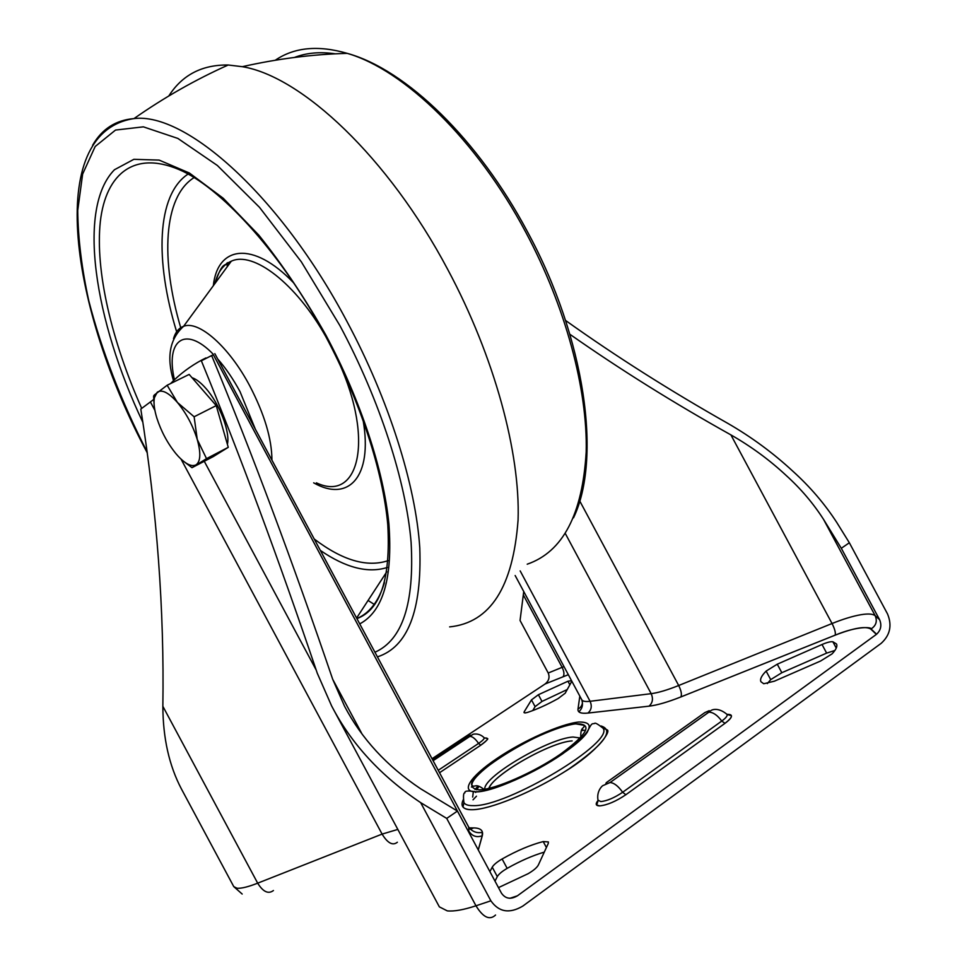 <?xml version="1.0" encoding="UTF-8"?>
<svg xmlns="http://www.w3.org/2000/svg" width="967" height="967" viewBox="0 0 967 967"><rect width="100%" height="100%" fill="white"/><g stroke="black" fill="none" stroke-linecap="round" stroke-linejoin="round"><path stroke-width="1.45" d="M571.823 681.215L565.212 693.194L558.164 698.549C547.044 704.713 536.903 709.319 527.716 712.353L525.432 712.909L524.017 712.619L524.187 711.809L531.487 699.89L538.389 694.717L567.943 681.239L571.545 680.683M763.712 683.742L774.337 681.203L820.584 661.017L832.079 653.873C836.153 649.498 837.627 646.21 836.503 643.986L832.865 641.762C830.653 641.447 827.039 642.366 822.023 644.506L777.263 664.196L766.13 671.086C761.5 675.752 759.772 679.305 760.944 681.735L763.712 683.742M569.889 334.28C620.052 369.43 673.721 402.973 730.907 434.896C751.093 446.416 769.527 459.954 786.219 475.498C800.894 488.818 813.32 503.444 823.533 519.364L841.302 548.277L879.571 619.654L875.208 615.749L823.533 519.364M523.739 591.526L520.053 620.463L548.229 673.02C549.921 677.251 548.893 680.901 545.122 683.971L568.33 674.688L545.122 683.971L432.044 758.732M565.574 320.464C616.015 356.436 670.083 390.716 727.764 423.341C751.407 436.975 773.104 452.943 792.867 471.231C810.032 486.739 824.658 503.819 836.769 522.47L849.352 542.765L841.302 548.277M544.276 852.12C532.624 855.553 520.246 860.968 507.155 868.366C502.042 871.352 498.754 874.108 497.304 876.598L494.995 881.13M767.327 683.584L770.699 679.62L781.832 672.718L826.64 653.112L834.896 650.465M849.352 542.765L887.513 613.912C892.251 625.347 890.136 635.15 881.191 643.333L522.784 906.103C509.512 913.912 498.875 912.147 490.885 900.809L446.706 818.408L420.657 802.634C381.046 776.114 351.372 743.889 331.633 705.958L317.273 673.213C279.1 560.437 240.469 456.291 201.354 360.788L213.344 354.684L468.608 831.91M567.254 689.519L541.991 701.438L535.102 706.635L532.744 710.588M489.894 871.618L492.239 867.157C493.714 864.691 497.002 861.96 502.115 858.974C516.982 850.597 530.69 844.807 543.212 841.568L548.374 841.931L548.253 843.49L538.329 865.042C536.951 867.617 533.566 870.493 528.163 873.672L498.476 887.621M579.825 696.119L578 709.089C577.601 712.461 580.889 713.791 587.888 713.078L648.978 706.176C657.149 705.209 667.81 702.127 680.949 696.917L835.198 635.15C853.885 627.909 865.755 625.891 870.808 629.082L876.392 634.376L517.418 895.805L509.851 898.319M876.392 634.376L876.586 634.231C880.925 630.109 881.928 625.25 879.571 619.654M446.706 818.408L457.427 811.071L501.45 893.157C505.451 898.839 510.769 899.721 517.418 895.805M242.173 894.04L233.772 886.618L181.397 788.915C169.165 765.659 162.988 738.123 162.855 706.309C164.366 610.286 157.017 511.205 140.807 409.065L154.164 399.129M202.526 360.207L202.284 359.76C190.185 366.275 179.632 374.205 170.639 383.524M202.284 359.76L205.935 357.935L204.774 359.12M210.601 356.267L213.344 354.684M457.427 811.071L420.609 788.758C386.897 766.178 361.549 738.667 344.542 706.224L332.708 679.305C292.759 562.117 252.423 454.26 211.725 355.711M168.79 95.987C182.183 74.979 201.994 64.656 228.212 65.007L242.306 66.687C301.523 76.32 388.287 157.27 447.806 269.6C494.596 356.98 520.343 453.052 518.082 519.908C513.114 587.078 490.293 622.736 449.631 626.894M374.628 604.653L368.076 600.471M192.022 377.698C196.18 379.064 200.785 382.606 205.802 388.323C219.461 403.577 230.4 432.164 227.39 444.3M225.142 449.256L222.217 451.069M167.158 385.241L189.169 374.422L216.233 405.596L228.26 447.322L213.296 456.581L191.998 467.677L206.515 458.636L197.244 439.441C200.991 452.955 200.616 461.416 196.108 464.813C191.696 467.073 185.7 464.184 178.121 456.158L175.921 453.644C167.496 443.237 161.138 431.367 156.835 418.034C154.285 409.633 153.475 402.852 154.394 397.715L157.21 392.264C161.864 389.145 168.596 392.542 177.42 402.465C186.256 413.199 192.868 425.528 197.244 439.441L194.125 416.777L177.42 402.465L167.158 385.241L154.249 395.056L153.608 396.107L154.043 403.469M183.319 461.09L191.998 467.677M216.233 405.596L194.125 416.777M228.26 447.322L206.515 458.636M524.187 711.809L524.791 712.933M602.078 727.027L602.816 728.018C616.257 741.314 506.793 807.288 473.093 805.632C468.125 805.704 465.054 804.665 463.894 802.513C463.133 795.926 463.459 792.71 464.885 792.867C464.426 790.764 468.246 790.45 476.356 791.9C500.809 791.695 573.117 753.1 587.126 732.466C591.925 721.853 592.251 724.102 594.536 723.497C594.91 722.434 597.679 723.945 602.816 728.018L606.998 729.819C611.627 730.653 598.174 751.48 563.93 772.162C530.943 792.94 489.556 809.669 472.089 809.717C490.474 809.717 535.5 790.958 568.983 768.922C603.976 744.493 614.661 730.182 601.051 725.987M580.273 737.99L573.056 737.023C549.377 738.22 485.627 775.196 484.745 788.419M476.526 791.78C459.567 792.384 470.143 776.489 496.784 758.587C523.22 740.686 560.558 723.908 578.725 722.023C596.796 721.805 591.453 732.394 562.685 753.801C534.654 773.249 493.061 791.453 476.526 791.78M471.437 787.053L472.525 785.953M576.102 723.812C558.938 725.564 523.485 741.484 498.416 758.466C471.364 777.734 465.006 788.202 479.342 789.858C495.044 789.507 534.304 772.319 560.8 753.934C588.045 733.699 593.146 723.654 576.102 723.812M609.959 782.521L605.56 784.418L606.273 782.666L704.895 712.558L709.222 710.672L708.811 712.171L610.056 782.521C614.105 782.871 618.312 786.123 622.651 792.275C614.396 797.811 607.119 800.918 600.833 801.583L597.957 800.132M598.029 800.495C595.176 804 595.708 805.801 599.649 805.898C607.191 805.124 615.931 801.401 625.854 794.729L725.02 723.316C732.865 717.163 733.542 714.19 727.039 714.383M726.749 714.057L727.075 714.432C727.619 715.834 725.842 718.046 721.757 721.068L622.651 792.275L625.854 794.729C615.931 801.401 607.191 805.112 599.661 805.886L596.699 805.028L598.102 800.652C596.035 790.776 602.973 785.059 603.154 785.506L610.056 782.521L708.896 712.159C713.175 712.244 717.454 715.205 721.757 721.068L725.008 723.316C729.638 719.883 731.777 717.345 731.403 715.713L727.075 714.432C717.55 706.418 711.18 710.358 711.216 710.37L708.811 712.171M484.008 737.579L484.153 737.748C484.455 738.788 482.593 740.686 478.592 743.418L438.244 770.3M432.551 759.687L467.448 736.588L470.663 735.138L469.877 736.346C472.525 736.467 475.426 738.824 478.592 743.418L480.792 745.194C488.166 739.924 489.399 737.555 484.491 738.087M876.586 634.231L871.025 628.961C876.102 625.649 877.492 621.249 875.208 615.749C872.947 613.864 868.173 613.525 860.872 614.722C852.713 616.136 843.103 619.073 832.043 623.522L730.907 434.896M563.979 666.577L562.129 667.327L523.365 595.031M475.039 789.568L477.928 786.111M581.385 730.629L584.334 730.254M331.633 705.958L439.356 906.865L447.274 910.878C454.043 911.555 463.604 909.85 475.969 905.789C483.149 917.465 489.677 920.548 495.551 915.036M233.772 886.618L236.975 888.226C241.158 888.613 248.06 886.932 257.681 883.173C263.097 891.888 268.342 894.33 273.431 890.534M463.483 799.31C459.99 806.176 462.867 809.645 472.077 809.717C467.436 809.778 464.438 808.871 463.084 806.986L463.894 802.513M480.792 745.194L439.538 772.73L480.768 745.194C486.486 740.795 488.71 738.595 487.453 738.607L484.153 737.748C479.052 732.442 472.428 734.219 472.73 734.497L433.095 760.703M478.29 849.981L482.279 835.754C483.548 830.617 480.659 828.006 473.612 827.909L469.152 827.873M204.267 461.283L316.209 670.058M181.022 459.083L382.098 834.098L257.681 883.173L162.855 706.309M154.889 410.346L150.393 401.958M490.885 900.809L475.969 905.789L420.657 802.634M397.364 842.233C392.759 845.932 387.67 843.212 382.098 834.098L397.836 829.42M475.824 791.792L475.643 792.469L475.837 791.792M472.67 797.098L473.334 791.671M581.675 730.037L582.944 729.904M563.145 676.646C564.462 674.591 564.124 671.485 562.129 667.327L548.229 673.02M565.26 533.421L651.178 693.665L590.088 701.293L520.173 570.905M361.513 733.01L332.708 679.305M870.808 629.082L871.025 628.961C872.294 627.22 858.273 625.516 835.198 635.138L835.198 635.15C835.778 632.732 834.726 628.852 832.043 623.522L678.689 685.506L579.704 500.906M678.689 685.506C667.399 690.027 658.237 692.747 651.178 693.665C653.39 698.778 652.665 702.936 649.002 706.164L648.978 706.176C657.161 705.197 667.81 702.115 680.949 696.905L680.949 696.917C681.953 694.415 681.203 690.619 678.689 685.506M649.002 706.164L587.912 713.066C591.429 710.02 592.155 706.103 590.088 701.293C585.422 701.849 582.642 701.329 581.747 699.709C583.27 704.592 582.339 708.557 578.967 711.627C580.103 713.102 583.077 713.586 587.912 713.066L587.888 713.078M214.831 353.644L468.729 827.16L468.838 831.173C472.174 836.201 476.634 837.736 482.195 835.79L482.279 835.754M582.339 700.422C582.847 704.29 581.409 707.179 578 709.089M470.228 829.251L473.612 827.909M469.841 736.346L433.083 760.678M489.024 788.359C492.783 774.845 550.598 741.943 572.15 740.915C549.57 741.931 488.577 777.577 488.637 789.749M832.865 641.762L836.262 648.095M822.023 644.506L826.64 653.112M777.263 664.196L781.832 672.718M766.13 671.086L770.699 679.62M543.212 841.568L546.403 847.515M502.115 858.974L507.155 868.366M492.239 867.157L497.304 876.598M567.943 681.239L569.865 684.829M538.389 694.717L541.991 701.438M531.487 699.89L535.102 706.635M227.91 265.816L227.45 262.819M227.777 262.637L228.224 265.393M294.439 57.452C306.454 52.798 320.065 51.589 335.295 53.826M527.22 564.196C562.854 551.915 582.509 514.468 586.195 451.843C587.731 389.979 565.768 306.986 525.734 232.177C476.574 139.55 403.855 69.672 347.25 53.366C318.24 44.978 294.258 47.274 275.293 60.232M92.614 145.255C101.922 129.022 115.702 120.138 133.978 118.59C185.567 112.015 280.333 195.503 346.96 321.455C389.097 400.169 415.798 485.652 419.787 547.914C421.914 610.709 407.796 647.032 377.42 656.871M374.93 652.241C402.49 639.985 414.541 603.311 411.096 542.221C406.019 481.759 379.971 400.459 339.852 325.528L301.366 261.876L259.482 207.313L217.333 165.454L177.855 138.426L143.37 126.846L115.52 130.061L95.177 146.5L82.642 174.06L77.735 210.468C78.025 238.293 81.724 268.451 88.819 300.942C101.898 351.239 121.359 401.595 147.189 452.024M142.898 422.41C94.561 320.766 76.586 208.231 114.469 169.733L133.881 159.313L159.144 160.099L189.387 173.008L223.208 198.235L258.733 235.041C282.618 264.789 305.004 298.162 325.915 335.174C360.667 400.108 383.681 470.566 388.915 523.957C392.844 578.073 383.113 611.386 359.736 623.896M356.871 618.554C369.587 613.151 378.774 601.196 384.431 582.702M387.404 567.424C368.197 573.552 345.848 567.883 320.343 550.416M356.908 618.614C380.43 609.959 390.728 578.737 387.791 524.948C383.21 472.053 360.292 401.027 325.323 335.706C282.727 255.155 223.993 191.309 183.246 171.461C135.525 148.882 105.85 172.863 100.326 221.636C95.032 270.965 111.737 341.146 141.702 408.388M176.647 331.778C154.877 261.102 156.436 194.959 188.057 174.072M194.016 177.638C163.133 197.05 160.595 259.797 180.732 327.716M213.332 285.724C217.539 245.678 253.064 240.481 293.521 282.739M363.133 420.379C372.996 477.384 348.108 502.55 313.671 482.835M314.215 539.006C342.475 560.437 367.109 567.653 388.13 560.642M325.903 336.782C295.914 283.258 253.112 250.791 231.282 261.211C223.196 264.716 217.732 272.162 214.904 283.573M173.516 338.668C175.402 332.177 178.762 328.055 183.597 326.314C198.658 320.089 229.046 346.621 249.812 385.978C264.475 414.227 271.848 438.945 271.932 460.135M316.378 482.835C358.273 502.78 374.773 441.012 338.933 362.552M255.361 429.239L240.034 391.647C233.216 379.028 225.77 368.137 217.684 358.962M213.308 354.297C184.685 324.694 165.297 340.626 174.447 379.765M483.996 789.374C475.148 782.605 475.341 787.887 471.956 785.482C465.393 775.038 546.355 725.214 575.969 723.908L584.177 725.31C584.213 729.541 580.454 725.697 580.756 737.495M476.465 796.192L473.032 799.83M476.683 789.809L478.979 786.34M515.157 575.522L581.747 699.709M835.198 635.138L680.949 696.905M478.254 849.896L482.195 835.79L482.207 832.369C476.719 833.397 472.234 831.656 468.729 827.16M625.854 794.729L725.008 723.316M226.798 263.205L227.342 266.602M573.504 517.816C601.728 459.518 585.784 339.103 527.366 231.572C478.484 139.756 406.358 69.624 347.25 53.366C312.643 54.285 277.65 58.721 242.306 66.687M228.212 65.007C195.479 79.669 164.064 97.534 133.978 118.59C43.164 132.406 71.401 311.277 147.31 452.931M386.764 571.799L356.605 618.058M215.23 283.138C218.482 272.646 221.503 266.662 224.271 265.163L231.282 261.211L183.597 326.314C169.745 338.849 166.372 356.968 173.48 380.684M154.394 397.715L154.249 395.056"/></g></svg>
